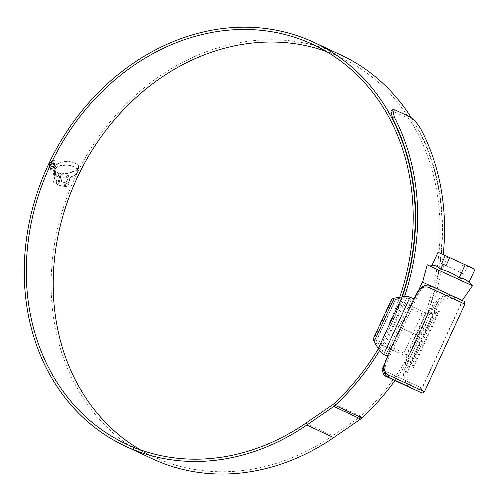 <?xml version="1.0" encoding="UTF-8"?>
<svg xmlns="http://www.w3.org/2000/svg" width="500" height="500" viewBox="0 0 500 500"><rect width="100%" height="100%" fill="white"/><g stroke="black" fill="none" stroke-linecap="round" stroke-linejoin="round"><path stroke-width="0.38" stroke-dasharray="2.5 1.88" d="M416.469 293.875L416.775 294.019L414.4 299.15L414.669 298.512L414.4 299.15L415.794 299.8L411.375 300.006L386.613 353.594L389.319 357.069L418.162 294.669C421.331 287.375 425.85 284.594 431.725 286.325L453.106 296.325C445.988 294.012 440.125 296.169 435.519 302.781L433.144 307.919L434.538 308.569L436.688 308.806L438.775 304.294C442.825 298.663 447.856 296.938 453.875 299.119L464.913 304.15M389.581 377.981L389.412 377.9C384.269 374.575 383.45 369.344 386.95 362.225L389.319 357.069M424.444 391.719L413.413 386.688C407.844 383.525 405.894 378.581 407.556 371.85L409.644 367.344L408.694 366.144L435.163 308.856L436.688 308.806M426.312 313.231L395.831 298.981L375.744 342.106L405.806 356.163L410.213 363.231L433.906 311.956L426.312 313.231L406.25 356.65M388.944 377.688C383.456 374.306 382.325 368.938 385.556 361.575L387.931 356.438L389.325 357.088M406.65 365.169C405.3 363.363 404.969 362.475 405.662 362.5L430.419 308.913C429.963 308.394 430.856 308.062 433.106 307.919L406.65 365.169L408.069 365.85L405.694 370.988C403.369 378.769 405.337 384.531 411.594 388.275L411.544 388.25M406.675 365.2L404.306 370.337C402.25 378.144 404.412 383.994 410.794 387.9M386.613 353.594L381.95 351.413L406.712 297.825L411.375 300.006M387.931 356.438L387.619 357.05L387.931 356.438M391.625 299.175L392.019 299.75L373.881 339.006L373.194 339.069M373.881 339.006L403.944 353.062L407.944 357.438L412.137 364.412L413.319 367.8L412.394 367.875L438.862 310.587L439.4 311.356L436.044 312.675L428.006 314.025L407.944 357.438M408.694 366.144L412.394 367.875M409.644 367.344L408.069 365.85M433.906 311.956L435.081 311.087L430.2 308.594L405.275 362.531L410.706 364.644L435.3 311.406L435.081 311.087L410.319 364.675L410.213 363.231M379.725 348.981L375.769 342.394L395.831 298.981L403.419 297.706L379.725 348.981L381.95 351.413M406.712 297.825L403.419 297.706M435.163 308.856L438.862 310.587M392.019 299.75L422.081 313.806L428.006 314.025M418.162 294.669L416.775 294.019C420.281 286.781 425.112 284.144 431.256 286.106L431.894 286.406M462.625 300.688L453.913 296.694C447 294.369 441.331 296.613 436.912 303.431L434.538 308.569M383.606 370.394L421.969 388.144L381.931 369.65M422.4 282.075L430.956 285.975M468.994 282.337L468.769 282.113L468.994 282.337C466.637 279.831 463.738 278.506 460.288 278.369C454.681 274.337 448.519 271.494 441.812 269.837C439.062 267.113 435.806 265.587 432.031 265.262L432.519 265.3M472.456 285.775L427.175 264.85M431.938 286.425L462.231 300.481L431.938 286.425M475 269.337L449.744 257.613M467.713 266.012L464.012 274.019L462.6 273.375L460.288 278.369M462.6 273.375L459.594 271.988L463.294 263.981L449.731 257.644M463.294 263.981L438.038 252.262M447.819 256.831L441.812 269.837M459.594 271.988L441.625 263.587M464.012 274.019L446.044 265.619M401.944 296.881A222.844 188.981 -64.9 0 1 391.438 323.294L416.525 335.037A220.506 187 -64.9 0 0 340.012 57.138A220.506 187 -64.9 0 0 339.125 56.725A220.506 187 -64.9 0 0 326.275 51.481M140.106 449.731A220.506 187 -64.9 0 0 153.256 456.65A220.506 187 -64.9 0 0 154.144 457.062A220.506 187 -64.9 0 0 332.75 435.712L359.775 417.125A8.819 7.481 -64.9 0 0 360.844 416.262A223.281 189.356 -64.9 0 0 419.519 131.225L421.269 129.8M389.637 322.469A220.506 187 -64.9 0 0 399.725 297.25M341 55.019A222.844 188.981 -64.9 0 0 340.106 54.606A222.844 188.981 -64.9 0 0 75.188 177.394A222.844 188.981 -64.9 0 0 152.262 458.769M77.862 167.875L76.831 168.881L74 166.737L70.163 165.431L63.788 164.988L60.438 165.575L57.45 166.719L54.531 168.869L54.594 167.406L55.394 165.706L57.425 163.756L60.869 162.113L65.019 161.388L68.75 161.5L70.925 161.806L76.644 163.894L78.194 165.594L77.862 167.875L78.2 168.031L78.594 167.262L78.256 167.106M74.231 166.838L74.569 166.994L74.231 166.838M54.262 169.75L53.1 173.469L52.906 172.669L54.131 167.806L54.6 169.906L54.031 168.581M54.481 170.125L53.3 174.169L53.694 174.506L54.819 170.65L54.481 170.125L54.819 170.281L53.637 174.325L53.3 174.169M55.094 171.119L53.981 174.969L54.406 175.3L55.525 171.506L55.094 171.119L55.431 171.275L54.325 175.125L53.981 174.969M55.219 179.769L56.675 180.519L55.944 183.856L57.844 184.781L56.281 184.013L57.013 180.675L55.219 179.769L54.506 183.006L53.688 182.45L53.425 181.031L55.844 171.794L57.237 172.5L56.181 176.094L57.656 176.756L58.75 173.056L60.419 173.469L57.506 184.625L57.844 184.781L60.756 173.625L58.75 173.056M56.981 172.381L57.581 172.656L56.981 172.381M59.013 185.225L64 186.381L64.95 182.387L60.869 181.944L62.025 177.794L66.281 177.688L67.681 173.263L62.381 173.706L60.587 176L58.669 183.363L59.013 185.225L59.456 185.425L59.013 185.225M65.113 186.469L68.981 173.038L76.169 170.206L78.662 167.913L76.856 172.844L74.694 175.037L70.1 177.113L67.8 185.062L66.656 186.5L65.113 186.469L66.994 186.656L68.138 185.219L70.438 177.269L70.1 177.113M54.519 165.994C55.656 163.25 55.575 161.419 54.275 160.5C52.713 160.069 51.219 161.163 49.787 163.781C48.675 166.544 48.788 168.381 50.119 169.306C51.656 169.719 53.119 168.619 54.519 165.994L54.181 165.837C52.781 168.463 51.319 169.562 49.781 169.15L50.119 169.306L49.781 169.15C48.45 168.231 48.338 166.388 49.45 163.625C50.875 161.012 52.369 159.919 53.938 160.344C55.237 161.256 55.319 163.088 54.181 165.837C52.975 168.075 51.719 169.013 50.412 168.656C49.275 167.875 49.188 166.3 50.131 163.938C51.35 161.706 52.625 160.769 53.963 161.137L53.963 161.137C55.075 161.912 55.15 163.475 54.181 165.831L53.837 165.675C54.812 163.325 54.737 161.762 53.619 160.981L53.619 160.981C52.287 160.613 51.013 161.544 49.794 163.781L49.45 163.625M50.119 169.306L49.781 169.15M391.438 323.294L418.325 335.863A222.844 188.981 -64.9 0 0 411.438 117.956M394.938 380.569A225.619 191.337 -64.9 0 0 443.225 254.625M379.606 350.55A225.619 191.337 -64.9 0 0 404.538 296.581M390.919 111.131L393.219 111.325L407.406 117.95C411.681 120.294 415.719 124.719 419.519 131.225M378.369 348.75A223.281 189.356 -64.9 0 0 402.362 296.806M418.325 335.863L416.525 335.037M54.275 160.5L53.938 160.344M50.131 163.938L49.794 163.781C48.844 166.137 48.938 167.712 50.069 168.5C51.381 168.863 52.638 167.919 53.837 165.675M70.438 177.269L75.031 175.194L77.194 173L79 168.069L76.506 170.362L69.319 173.194L65.456 186.625M68.138 185.219L67.8 185.062M77.675 171.988L77.337 171.831M79 168.069L78.662 167.913M76.506 170.362L76.169 170.206M69.319 173.194L68.981 173.038M59.013 183.519L60.925 176.156L62.719 173.863L68.019 173.419L66.625 177.844L62.369 177.95L61.212 182.1L65.287 182.544L64.338 186.537L59.356 185.381L58.669 183.363M64.338 186.537L64 186.381M65.287 182.544L64.95 182.387M61.212 182.1L60.869 181.944M62.369 177.95L62.025 177.794M66.625 177.844L66.281 177.688M68.019 173.419L67.681 173.263M62.719 173.863L62.381 173.706M60.925 176.156L60.587 176M59.088 173.212L57.994 176.912L57.106 176.537L56.519 176.25L57.581 172.656L56.181 171.95L53.762 181.188L54.031 182.606L54.844 183.162L55.556 179.925M60.756 173.625L60.419 173.469M57.994 176.912L57.656 176.756M56.519 176.25L56.181 176.094M56.181 171.95L55.844 171.794M54.031 182.606L53.688 182.45M54.844 183.162L54.506 183.006M57.013 180.675L56.675 180.519M56.281 184.013L55.944 183.856M55.431 171.275L55.869 171.663L54.744 175.456L54.325 175.125M54.744 175.456L54.406 175.3M55.869 171.663L55.525 171.506M54.819 170.281L55.156 170.806L54.037 174.662L53.637 174.325M54.037 174.662L53.694 174.506M55.156 170.806L54.819 170.65M54.375 168.738L53.244 172.825L53.438 173.625L54.6 169.906M54.469 167.963L54.131 167.806M53.219 172.156L52.881 172M53.438 173.625L53.1 173.469M78.594 167.262L78.537 165.75L76.988 164.05L71.263 161.969L65.356 161.544L61.206 162.269L57.769 163.912L55.738 165.863L54.938 167.562L54.875 169.025L57.787 166.875L60.781 165.731L66.8 165.106L70.5 165.588L74.344 166.894L76.831 168.881M77.175 169.037L78.2 168.031M54.875 169.025L54.531 168.869M52.581 166.131L50.631 167.319L50.994 167.488L50.644 167.325L50.619 164.1L53.394 162.312L50.956 164.256L50.981 167.481L52.919 166.287L51.344 166.731L51.363 164.425L53.081 162.956L52.719 162.787L53.575 164.894L53.412 162.325L53.069 162.169L53.238 164.737L52.838 164.55L52.737 162.8L51.025 164.269L51.006 166.575L52.181 165.944L52.919 166.287M52.744 162.8L53.075 162.956M53.05 162.156L53.394 162.312M50.969 167.475L50.644 167.325M52.519 166.1L52.181 165.944M51.344 166.731L51.006 166.575M53.181 164.706L52.838 164.55M53.575 164.894L53.238 164.737M425.656 313.206L405.806 356.163M386.95 362.225L385.256 361.431M407.556 371.85L404.306 370.337M435.519 302.781L438.775 304.294M454.062 299.2A2.206 1.188 114.7 0 0 453.913 296.694L453.275 296.4M436.044 312.675L412.137 364.412M422.081 313.806L403.944 353.062M413.594 386.775A2.206 1.188 -65.3 0 1 411.6 388.275M409.156 116.531L407.406 117.95M393.219 111.325L394.969 109.9M333.956 403.694L360.844 416.262M332.887 404.556L359.775 417.125M305.863 423.144L332.75 435.712M50.412 168.656L50.069 168.5L50.412 168.656M66.994 186.656L66.656 186.5M75.031 175.194L74.694 175.037M76.656 173.713L76.312 173.556M77.194 173L76.856 172.844M78.444 168.825L78.106 168.669M53.762 181.188L53.425 181.031M53.244 172.825L52.906 172.669M78.7 166.631L78.356 166.475M78.537 165.75L78.194 165.594M76.988 164.05L76.644 163.894M71.263 161.969L70.925 161.806M69.088 161.656L68.75 161.5M65.356 161.544L65.019 161.388M61.206 162.269L60.869 162.113M57.769 163.912L57.425 163.756M55.738 165.863L55.394 165.706M54.938 167.562L54.594 167.406M56.206 167.85L55.869 167.694M57.787 166.875L57.45 166.719M60.781 165.731L60.438 165.575M61.806 165.463L61.463 165.306M64.131 165.144L63.788 164.988M66.8 165.106L66.456 164.95M69.094 165.3L68.75 165.144M70.5 165.588L70.163 165.431M51.363 164.425L51.025 164.269M50.956 164.256L50.619 164.1M462.631 300.669L420.319 392.244M395.55 299.088L375.669 342.113M413.319 367.8L439.4 311.356M416.163 390.281L421.969 388.144L462.431 300.575M383.881 365.425L418.625 290.238M126.369 444.081L153.256 456.65M313.125 44.569L340.012 57.138M59.4 185.4L59.056 185.244M57.106 176.537L56.769 176.381M75.456 163.25L75.119 163.094"/><path stroke-width="0.75" d="M388.825 375.194A2.206 1.15 114.7 0 0 388.944 377.688L420.988 392.569L387.05 376.538L385.363 374.812L384.219 372.75L383.5 368.488L384.325 363.812L385.538 361.556C382.856 367.819 383.894 372.331 388.644 375.106L424.444 391.719L464.913 304.15L429.106 287.538C423.9 285.744 419.781 287.9 416.75 294L414.669 298.512L413.775 298.863L387.306 356.144L387.619 357.05L385.538 361.556M410.794 387.9L410.469 387.731M383.606 354.412C381.894 353.406 380.112 351.456 378.269 348.581L402.175 296.837C405.569 296.375 408.2 296.469 410.075 297.131L383.606 354.412L387.306 356.144M402.175 296.837L394.137 298.188L391.625 299.175L373.194 339.069L374.075 341.606L378.269 348.581M410.075 297.131L413.775 298.863M410.906 387.95L411.594 388.275A2.206 1.188 -65.3 0 1 411.594 388.275L421.675 392.863C421.719 393.425 422.644 393.044 424.444 391.719M408.569 386.863L384.087 375.5L408.569 386.863M432.519 265.3L427.175 264.85L472.456 285.769L462.244 300.462M449.731 257.644L438.038 252.262L432.038 265.256C435.481 265.4 438.381 266.719 440.731 269.231C447.444 270.887 453.6 273.731 459.212 277.769C463.056 278.119 466.312 279.644 468.994 282.337L472.456 285.769M445.325 255.581L441.625 263.587L446.044 265.619L449.744 257.613L475 269.337L468.994 282.337M443.044 264.231L440.731 269.231M465.219 264.762L459.212 277.769M384.087 375.5L381.931 369.65L383.606 370.394M430.956 285.975L422.4 282.075L418.625 290.238M326.275 51.481A220.506 187 -64.9 0 0 77.231 177.706A220.506 187 -64.9 0 0 140.106 449.731M399.725 297.25A220.506 187 -64.9 0 0 313.125 44.569A220.506 187 -64.9 0 0 312.238 44.156A220.506 187 -64.9 0 0 50.1 165.656A220.506 187 -64.9 0 0 126.369 444.081A220.506 187 -64.9 0 0 127.256 444.494A220.506 187 -64.9 0 0 305.863 423.144L332.887 404.556A8.819 7.481 -64.9 0 0 333.956 403.694A223.281 189.356 -64.9 0 0 378.369 348.75M401.944 296.881A222.844 188.981 -64.9 0 0 314.113 42.45A222.844 188.981 -64.9 0 0 313.219 42.038A222.844 188.981 -64.9 0 0 48.3 164.825A222.844 188.981 -64.9 0 0 125.381 446.2A222.844 188.981 -64.9 0 0 126.275 446.613A222.844 188.981 -64.9 0 0 306.775 425.044L333.8 406.45A11.156 9.463 -64.9 0 0 335.15 405.363A225.619 191.337 -64.9 0 0 379.606 350.55M125.381 446.2L152.262 458.769A222.844 188.981 -64.9 0 0 153.162 459.181A222.844 188.981 -64.9 0 0 333.663 437.612L360.688 419.019A11.156 9.463 -64.9 0 0 362.038 417.931A225.619 191.337 -64.9 0 0 394.938 380.569M411.438 117.956A222.844 188.981 -64.9 0 0 341 55.019L314.113 42.45M443.225 254.625A225.619 191.337 -64.9 0 0 421.269 129.8C417.481 123.312 413.444 118.888 409.156 116.531L394.969 109.9L392.669 109.706L394.381 117.231L392.631 118.656L390.919 111.131L392.669 109.706M404.538 296.581A225.619 191.337 -64.9 0 0 394.381 117.231M402.362 296.806A223.281 189.356 -64.9 0 0 392.631 118.656M429.294 287.625A2.206 1.15 -65.3 0 1 431.256 286.106L462.625 300.688M394.137 298.188L374.075 341.606M416.75 294L416.469 293.875C419.544 287.031 426.562 283.1 431.256 286.106L460.637 299.706C464.988 302.225 464.25 299.925 464.913 304.15M306.775 425.044L333.663 437.612M335.15 405.363L362.038 417.931M333.8 406.45L360.688 419.019M389.525 377.956L388.894 377.663M416.469 293.875L414.256 298.669M387.469 356.631L385.256 361.431M422.6 282.156L427.175 264.85M381.931 369.65L383.881 365.425"/></g></svg>
